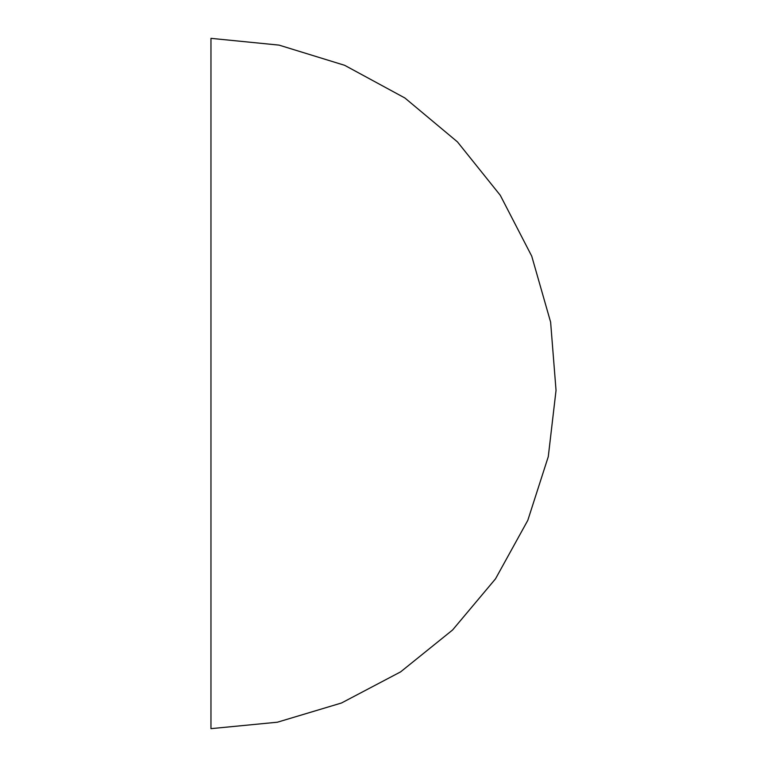 <?xml version="1.0" encoding="UTF-8"?>
<svg xmlns="http://www.w3.org/2000/svg" width="767" height="767" viewBox="0 0 767 767"><rect width="100%" height="100%" fill="white"/><g stroke="black" fill="none" stroke-linecap="round" stroke-linejoin="round"><path stroke-width="1.15" d="M210.963 728.65L277.405 722.207L341.478 703.003L400.614 671.873L452.588 629.985L495.501 578.855L527.801 520.342L548.28 456.662L556.037 390.365L550.62 322.13L531.742 256.168L500.266 195.278L457.439 141.876L404.899 97.994L344.651 65.31L279.073 45.119L210.963 38.35L210.963 728.65L210.963 49.855"/></g></svg>
